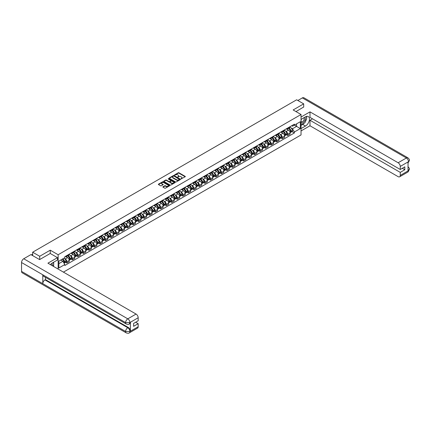 <?xml version="1.0" encoding="UTF-8"?>
<svg xmlns="http://www.w3.org/2000/svg" width="431" height="431" viewBox="0 0 431 431"><rect width="100%" height="100%" fill="white"/><g stroke="black" fill="none" stroke-linecap="round" stroke-linejoin="round"><path stroke-width="0.65" d="M181.02 178.908L185.195 176.775A0.49 0.286 0 0 0 185.195 176.376L178.946 172.766A0.49 0.286 0 0 0 178.251 172.766L174.555 174.894L174.555 175.18L175.519 174.9A1.573 0.905 0 0 1 177.744 174.9L178.267 175.201A1.573 0.905 0 0 1 178.725 175.843A1.573 0.905 0 0 1 178.267 176.489L177.787 177.044L178.752 176.769A1.573 0.905 0 0 1 180.977 176.769L181.499 177.066A1.573 0.905 0 0 1 181.957 177.712A1.573 0.905 0 0 1 181.499 178.353L181.02 178.628M162.993 186.768A0.49 0.286 0 0 0 162.993 187.167L164.75 188.18A0.49 0.286 0 0 0 165.445 188.18L169.545 185.815A0.49 0.286 0 0 0 169.545 185.411L163.29 181.801A0.49 0.286 0 0 0 162.595 181.801L158.495 184.172A0.49 0.286 0 0 0 158.495 184.57L160.618 185.793A0.49 0.286 0 0 0 161.313 185.793L163.063 184.78A0.49 0.286 0 0 0 163.063 184.382L162.013 183.773A1.315 0.76 0 0 1 161.63 183.234A1.315 0.76 0 0 1 162.439 182.534A1.315 0.76 0 0 1 163.872 182.701L167.988 185.077A1.315 0.76 0 0 1 168.376 185.616A1.315 0.76 0 0 1 167.562 186.316A1.315 0.76 0 0 1 166.129 186.149L165.445 185.756A0.49 0.286 0 0 0 164.75 185.756L162.993 186.768L162.993 187.167L164.75 186.165L164.75 185.756M58.147 254.737L50.255 250.185L39.706 256.273L32.664 252.205L296.647 99.798L303.693 103.86L293.145 109.953L301.037 114.511L58.147 254.737L58.147 269.084M175.557 181.941A0.49 0.286 0 0 0 176.252 181.941L180.352 179.576A0.49 0.286 0 0 0 180.352 179.172L174.097 175.562A0.49 0.286 0 0 0 173.402 175.562L169.302 177.933A0.49 0.286 0 0 0 169.302 178.332L175.557 181.941M168.241 178.984L168.591 179.032L168.591 178.623L174.948 182.291A0.49 0.286 0 0 1 174.948 182.696L170.848 185.061A0.49 0.286 0 0 1 170.153 185.061L163.899 181.451L163.899 181.052A0.49 0.286 0 0 0 163.899 181.451M163.899 181.052L165.655 180.039A0.49 0.286 0 0 1 166.35 180.039L168.887 181.499A0.49 0.286 0 0 0 169.582 181.499L170.746 180.831A0.49 0.286 0 0 0 170.746 180.427L168.101 178.903L168.591 178.623M63.422 272.128L301.037 134.946L301.037 114.511M39.706 256.273L39.706 259.543M32.664 252.205L32.664 255.599M303.693 107.13L303.693 103.86M287.763 127.996A2.3 1.331 60 0 1 287.288 129.031L289.621 127.684A2.3 1.331 -120 0 0 290.101 126.649M285.548 131.11L286.136 131.45A2.3 1.331 60 0 1 287.763 134.273L290.101 132.92A2.3 1.331 -120 0 0 288.474 130.103L286.798 129.138M290.101 132.92L290.101 134.17L287.763 135.517L286.496 134.784M287.288 129.031A2.3 1.331 60 0 1 286.152 128.928M287.763 134.273L287.763 135.517M282.24 131.186A2.3 1.331 60 0 1 281.766 132.22L284.099 130.868A2.3 1.331 -120 0 0 284.579 129.839M280.974 137.974L282.24 138.707L284.579 137.36L284.579 136.11A2.3 1.331 -120 0 0 282.952 133.292L281.276 132.322M281.766 132.22A2.3 1.331 60 0 1 280.629 132.118M280.026 134.3L280.613 134.639A2.3 1.331 60 0 1 282.24 137.457L282.24 138.707M276.718 134.375A2.3 1.331 60 0 1 276.244 135.409L278.577 134.057A2.3 1.331 -120 0 0 279.056 133.023M275.452 141.163L276.718 141.896L279.056 140.544L279.056 139.299A2.3 1.331 -120 0 0 277.429 136.476L275.754 135.512M276.244 135.409A2.3 1.331 60 0 1 275.107 135.302M274.504 137.489L275.091 137.828A2.3 1.331 60 0 1 276.718 140.646L276.718 141.896M271.196 137.559A2.3 1.331 60 0 1 270.722 138.593L273.06 137.247A2.3 1.331 -120 0 0 273.534 136.212M269.93 144.353L271.196 145.08L273.534 143.733L273.534 142.489A2.3 1.331 -120 0 0 271.907 139.666L270.232 138.701M270.722 138.593A2.3 1.331 60 0 1 269.59 138.491M268.982 140.673L269.569 141.012A2.3 1.331 60 0 1 271.196 143.835L271.196 145.08M265.674 140.748A2.3 1.331 60 0 1 265.2 141.783L267.538 140.436A2.3 1.331 -120 0 0 268.012 139.402M264.408 147.537L265.679 148.269L268.012 146.923L268.012 145.673A2.3 1.331 -120 0 0 266.385 142.855L264.715 141.891M265.2 141.783A2.3 1.331 60 0 1 264.068 141.68M263.46 143.862L264.047 144.202A2.3 1.331 60 0 1 265.679 147.025L265.679 148.269M260.157 143.938A2.3 1.331 60 0 1 259.677 144.972L262.016 143.62A2.3 1.331 -120 0 0 262.49 142.591M258.886 150.726L260.157 151.459L262.49 150.107L262.49 148.862A2.3 1.331 -120 0 0 260.863 146.044L259.193 145.075M259.677 144.972A2.3 1.331 60 0 1 258.546 144.864M257.937 147.052L258.525 147.391A2.3 1.331 60 0 1 260.157 150.209L260.157 151.459M254.635 147.127A2.3 1.331 60 0 1 254.155 148.156L256.493 146.809A2.3 1.331 -120 0 0 256.968 145.775M253.369 153.915L254.635 154.648L256.968 153.296L256.968 152.051A2.3 1.331 -120 0 0 255.341 149.228L253.67 148.264M254.155 148.156A2.3 1.331 60 0 1 253.024 148.054M252.415 150.241L253.002 150.581A2.3 1.331 60 0 1 254.635 153.398L254.635 154.648M249.113 150.311A2.3 1.331 60 0 1 248.633 151.346L250.971 149.999A2.3 1.331 -120 0 0 251.445 148.964M247.847 157.105L249.113 157.832L251.445 156.485L251.445 155.241A2.3 1.331 -120 0 0 249.818 152.418L248.148 151.453M248.633 151.346A2.3 1.331 60 0 1 247.502 151.243M246.893 153.425L247.486 153.765A2.3 1.331 60 0 1 249.113 156.588L249.113 157.832M243.59 153.501A2.3 1.331 60 0 1 243.111 154.535L245.449 153.188A2.3 1.331 -120 0 0 245.923 152.154M242.324 160.289L243.59 161.022L245.923 159.675L245.923 158.425A2.3 1.331 -120 0 0 244.296 155.607L242.626 154.643M243.111 154.535A2.3 1.331 60 0 1 241.98 154.433M241.371 156.615L241.963 156.954A2.3 1.331 60 0 1 243.59 159.777L243.59 161.022M238.068 156.69A2.3 1.331 60 0 1 237.589 157.724L239.927 156.372A2.3 1.331 -120 0 0 240.401 155.338M236.802 163.478L238.068 164.211L240.406 162.859L240.406 161.614A2.3 1.331 -120 0 0 238.774 158.797L237.104 157.827M237.589 157.724A2.3 1.331 60 0 1 236.457 157.617M235.849 159.804L236.441 160.143A2.3 1.331 60 0 1 238.068 162.961L238.068 164.211M232.546 159.879A2.3 1.331 60 0 1 232.067 160.908L234.405 159.562A2.3 1.331 -120 0 0 234.884 158.527M231.28 166.668L232.546 167.395L234.884 166.048L234.884 164.804A2.3 1.331 -120 0 0 233.252 161.981L231.582 161.016M232.067 160.908A2.3 1.331 60 0 1 230.935 160.806M230.326 162.993L230.919 163.333A2.3 1.331 60 0 1 232.546 166.15L232.546 167.395M227.024 163.063A2.3 1.331 60 0 1 226.55 164.098L228.883 162.751A2.3 1.331 -120 0 0 229.362 161.717M225.758 169.852L227.024 170.584L229.362 169.238L229.362 167.988A2.3 1.331 -120 0 0 227.73 165.17L226.059 164.206M226.55 164.098A2.3 1.331 60 0 1 225.413 163.995M224.804 166.177L225.397 166.517A2.3 1.331 60 0 1 227.024 169.34L227.024 170.584M221.502 166.253A2.3 1.331 60 0 1 221.028 167.287L223.36 165.94A2.3 1.331 -120 0 0 223.84 164.906M220.236 173.041L221.502 173.774L223.84 172.427L223.84 171.177A2.3 1.331 -120 0 0 222.213 168.359L220.537 167.395M221.028 167.287A2.3 1.331 60 0 1 219.891 167.185M219.287 169.367L219.875 169.706A2.3 1.331 60 0 1 221.502 172.529L221.502 173.774M215.979 169.442A2.3 1.331 60 0 1 215.505 170.477L217.838 169.124A2.3 1.331 -120 0 0 218.318 168.09M214.713 176.231L215.979 176.963L218.318 175.611L218.318 174.366A2.3 1.331 -120 0 0 216.691 171.543L215.015 170.579M215.505 170.477A2.3 1.331 60 0 1 214.369 170.369M213.765 172.556L214.352 172.896A2.3 1.331 60 0 1 215.979 175.713L215.979 176.963M210.457 172.632A2.3 1.331 60 0 1 209.983 173.661L212.316 172.314A2.3 1.331 -120 0 0 212.795 171.279M209.191 179.42L210.457 180.147L212.795 178.8L212.795 177.556A2.3 1.331 -120 0 0 211.168 174.733L209.493 173.768M209.983 173.661A2.3 1.331 60 0 1 208.846 173.558M208.243 175.74L208.83 176.085A2.3 1.331 60 0 1 210.457 178.903L210.457 180.147M204.935 175.816A2.3 1.331 60 0 1 204.461 176.85L206.794 175.503A2.3 1.331 -120 0 0 207.273 174.469M203.669 182.604L204.935 183.337L207.273 181.99L207.273 180.74A2.3 1.331 -120 0 0 205.646 177.922L203.971 176.958M204.461 176.85A2.3 1.331 60 0 1 203.324 176.748M202.721 178.93L203.308 179.269A2.3 1.331 60 0 1 204.935 182.092L204.935 183.337M199.413 179.005A2.3 1.331 60 0 1 198.939 180.039L201.277 178.687A2.3 1.331 -120 0 0 201.751 177.658M198.147 185.793L199.413 186.526L201.751 185.179L201.751 183.929A2.3 1.331 -120 0 0 200.124 181.112L198.449 180.142M198.939 180.039A2.3 1.331 60 0 1 197.802 179.937M197.199 182.119L197.786 182.458A2.3 1.331 60 0 1 199.413 185.276L199.413 186.526M193.891 182.194A2.3 1.331 60 0 1 193.417 183.229L195.755 181.877A2.3 1.331 -120 0 0 196.229 180.842M192.625 188.983L193.891 189.715L196.229 188.363L196.229 187.119A2.3 1.331 -120 0 0 194.602 184.296L192.932 183.331M193.417 183.229A2.3 1.331 60 0 1 192.285 183.121M191.676 185.308L192.264 185.648A2.3 1.331 60 0 1 193.891 188.466L193.891 189.715M188.374 185.378A2.3 1.331 60 0 1 187.894 186.413L190.233 185.066A2.3 1.331 -120 0 0 190.707 184.032M187.102 192.172L188.374 192.899L190.707 191.553L190.707 190.308A2.3 1.331 -120 0 0 189.08 187.485L187.41 186.521M187.894 186.413A2.3 1.331 60 0 1 186.763 186.311M186.154 188.492L186.742 188.837A2.3 1.331 60 0 1 188.374 191.655L188.374 192.899M182.852 188.568A2.3 1.331 60 0 1 182.372 189.602L184.71 188.255A2.3 1.331 -120 0 0 185.185 187.221M181.58 195.356L182.852 196.089L185.185 194.742L185.185 193.492A2.3 1.331 -120 0 0 183.558 190.674L181.887 189.71M182.372 189.602A2.3 1.331 60 0 1 181.241 189.5M180.632 191.682L181.219 192.021A2.3 1.331 60 0 1 182.852 194.844L182.852 196.089M177.33 191.757A2.3 1.331 60 0 1 176.85 192.792L179.188 191.439A2.3 1.331 -120 0 0 179.662 190.41M176.063 198.546L177.33 199.278L179.662 197.926L179.662 196.681A2.3 1.331 -120 0 0 178.035 193.864L176.365 192.894M176.85 192.792A2.3 1.331 60 0 1 175.719 192.684M175.11 194.871L175.697 195.211A2.3 1.331 60 0 1 177.33 198.028L177.33 199.278M171.807 194.947A2.3 1.331 60 0 1 171.328 195.981L173.666 194.629A2.3 1.331 -120 0 0 174.14 193.594M170.541 201.735L171.807 202.468L174.14 201.115L174.14 199.871A2.3 1.331 -120 0 0 172.513 197.048L170.843 196.083M171.328 195.981A2.3 1.331 60 0 1 170.197 195.873M169.588 198.061L170.18 198.4A2.3 1.331 60 0 1 171.807 201.218L171.807 202.468M166.285 198.131A2.3 1.331 60 0 1 165.806 199.165L168.144 197.818A2.3 1.331 -120 0 0 168.618 196.784M165.019 204.924L166.285 205.652L168.618 204.305L168.618 203.06A2.3 1.331 -120 0 0 166.991 200.237L165.321 199.273M165.806 199.165A2.3 1.331 60 0 1 164.674 199.063M164.066 201.245L164.658 201.584A2.3 1.331 60 0 1 166.285 204.407L166.285 205.652M160.763 201.32A2.3 1.331 60 0 1 160.284 202.355L162.622 201.008A2.3 1.331 -120 0 0 163.101 199.973M159.497 208.108L160.763 208.841L163.101 207.494L163.101 206.244A2.3 1.331 -120 0 0 161.469 203.427L159.799 202.462M160.284 202.355A2.3 1.331 60 0 1 159.152 202.252M158.543 204.434L159.136 204.773A2.3 1.331 60 0 1 160.763 207.597L160.763 208.841M155.241 204.51A2.3 1.331 60 0 1 154.761 205.544L157.1 204.192A2.3 1.331 -120 0 0 157.579 203.163M153.975 211.298L155.241 212.03L157.579 210.678L157.579 209.434A2.3 1.331 -120 0 0 155.947 206.616L154.276 205.646M154.761 205.544A2.3 1.331 60 0 1 153.63 205.436M153.021 207.623L153.614 207.963A2.3 1.331 60 0 1 155.241 210.781L155.241 212.03M149.719 207.699A2.3 1.331 60 0 1 149.245 208.728L151.577 207.381A2.3 1.331 -120 0 0 152.057 206.347M148.453 214.487L149.719 215.214L152.057 213.868L152.057 212.623A2.3 1.331 -120 0 0 150.424 209.8L148.754 208.836M149.245 208.728A2.3 1.331 60 0 1 148.108 208.626M147.504 210.813L148.092 211.152A2.3 1.331 60 0 1 149.719 213.97L149.719 215.214M144.196 210.883A2.3 1.331 60 0 1 143.722 211.917L146.055 210.57A2.3 1.331 -120 0 0 146.535 209.536M142.93 217.671L144.196 218.404L146.535 217.057L146.535 215.807A2.3 1.331 -120 0 0 144.908 212.989L143.232 212.025M143.722 211.917A2.3 1.331 60 0 1 142.586 211.815M141.982 213.997L142.569 214.336A2.3 1.331 60 0 1 144.196 217.159L144.196 218.404M138.674 214.072A2.3 1.331 60 0 1 138.2 215.107L140.533 213.76A2.3 1.331 -120 0 0 141.012 212.725M137.408 220.861L138.674 221.593L141.012 220.246L141.012 218.996A2.3 1.331 -120 0 0 139.385 216.179L137.71 215.214M138.2 215.107A2.3 1.331 60 0 1 137.063 215.004M136.46 217.186L137.047 217.526A2.3 1.331 60 0 1 138.674 220.349L138.674 221.593M133.152 217.262A2.3 1.331 60 0 1 132.678 218.296L135.011 216.944A2.3 1.331 -120 0 0 135.49 215.909M131.886 224.05L133.152 224.783L135.49 223.43L135.49 222.186A2.3 1.331 -120 0 0 133.863 219.368L132.188 218.398M132.678 218.296A2.3 1.331 60 0 1 131.541 218.188M130.938 220.376L131.525 220.715A2.3 1.331 60 0 1 133.152 223.533L133.152 224.783M127.63 220.451A2.3 1.331 60 0 1 127.156 221.48L129.489 220.133A2.3 1.331 -120 0 0 129.968 219.099M126.364 227.239L127.63 227.967L129.968 226.62L129.968 225.375A2.3 1.331 -120 0 0 128.341 222.552L126.666 221.588M127.156 221.48A2.3 1.331 60 0 1 126.019 221.378M125.416 223.56L126.003 223.904A2.3 1.331 60 0 1 127.63 226.722L127.63 227.967M122.108 223.635A2.3 1.331 60 0 1 121.634 224.67L123.972 223.323A2.3 1.331 -120 0 0 124.446 222.288M120.842 230.423L122.108 231.156L124.446 229.809L124.446 228.559A2.3 1.331 -120 0 0 122.819 225.742L121.143 224.777M121.634 224.67A2.3 1.331 60 0 1 120.502 224.567M119.893 226.749L120.481 227.089A2.3 1.331 60 0 1 122.108 229.912L122.108 231.156M116.591 226.825A2.3 1.331 60 0 1 116.111 227.859L118.45 226.512A2.3 1.331 -120 0 0 118.924 225.478M115.319 233.613L116.591 234.345L118.924 232.999L118.924 231.749A2.3 1.331 -120 0 0 117.297 228.931L115.627 227.967M116.111 227.859A2.3 1.331 60 0 1 114.98 227.757M114.371 229.938L114.958 230.278A2.3 1.331 60 0 1 116.591 233.101L116.591 234.345M111.069 230.014A2.3 1.331 60 0 1 110.589 231.048L112.927 229.696A2.3 1.331 -120 0 0 113.401 228.662M109.797 236.802L111.069 237.535L113.401 236.183L113.401 234.938A2.3 1.331 -120 0 0 111.774 232.115L110.104 231.151M110.589 231.048A2.3 1.331 60 0 1 109.458 230.941M108.849 233.128L109.436 233.467A2.3 1.331 60 0 1 111.069 236.285L111.069 237.535M105.547 233.198A2.3 1.331 60 0 1 105.067 234.232L107.405 232.885A2.3 1.331 -120 0 0 107.879 231.851M104.28 239.992L105.547 240.719L107.879 239.372L107.879 238.127A2.3 1.331 -120 0 0 106.252 235.304L104.582 234.34M105.067 234.232A2.3 1.331 60 0 1 103.936 234.13M103.327 236.312L103.914 236.657A2.3 1.331 60 0 1 105.547 239.474L105.547 240.719M100.024 236.387A2.3 1.331 60 0 1 99.545 237.422L101.883 236.075A2.3 1.331 -120 0 0 102.357 235.04M98.758 243.176L100.024 243.908L102.357 242.561L102.357 241.312A2.3 1.331 -120 0 0 100.73 238.494L99.06 237.529M99.545 237.422A2.3 1.331 60 0 1 98.413 237.319M97.805 239.501L98.397 239.841A2.3 1.331 60 0 1 100.024 242.664L100.024 243.908M94.502 239.577A2.3 1.331 60 0 1 94.023 240.611L96.361 239.259A2.3 1.331 -120 0 0 96.835 238.23M93.236 246.365L94.502 247.098L96.835 245.745L96.835 244.501A2.3 1.331 -120 0 0 95.208 241.683L93.538 240.713M94.023 240.611A2.3 1.331 60 0 1 92.891 240.509M92.282 242.691L92.875 243.03A2.3 1.331 60 0 1 94.502 245.848L94.502 247.098M88.98 242.766A2.3 1.331 60 0 1 88.5 243.801L90.839 242.448A2.3 1.331 -120 0 0 91.318 241.414M87.714 249.554L88.98 250.287L91.318 248.935L91.318 247.69A2.3 1.331 -120 0 0 89.686 244.867L88.016 243.903M88.5 243.801A2.3 1.331 60 0 1 87.369 243.693M86.76 245.88L87.353 246.22A2.3 1.331 60 0 1 88.98 249.037L88.98 250.287M83.458 245.95A2.3 1.331 60 0 1 82.978 246.985L85.316 245.638A2.3 1.331 -120 0 0 85.796 244.603M82.192 252.744L83.458 253.471L85.796 252.124L85.796 250.88A2.3 1.331 -120 0 0 84.164 248.057L82.493 247.092M82.978 246.985A2.3 1.331 60 0 1 81.847 246.882M81.238 249.064L81.831 249.404A2.3 1.331 60 0 1 83.458 252.227L83.458 253.471M77.936 249.14A2.3 1.331 60 0 1 77.461 250.174L79.794 248.827A2.3 1.331 -120 0 0 80.274 247.793M76.67 255.928L77.936 256.66L80.274 255.314L80.274 254.064A2.3 1.331 -120 0 0 78.641 251.246L76.971 250.282M77.461 250.174A2.3 1.331 60 0 1 76.325 250.072M75.721 252.254L76.309 252.593A2.3 1.331 60 0 1 77.936 255.416L77.936 256.66M72.413 252.329A2.3 1.331 60 0 1 71.939 253.363L74.272 252.011A2.3 1.331 -120 0 0 74.752 250.982M71.147 259.117L72.413 259.85L74.752 258.498L74.752 257.253A2.3 1.331 -120 0 0 73.125 254.435L71.449 253.466M71.939 253.363A2.3 1.331 60 0 1 70.803 253.256M70.199 255.443L70.786 255.782A2.3 1.331 60 0 1 72.413 258.6L72.413 259.85M66.891 255.518A2.3 1.331 60 0 1 66.417 256.547L68.75 255.2A2.3 1.331 -120 0 0 69.229 254.166M65.625 262.307L66.891 263.039L69.229 261.687L69.229 260.443A2.3 1.331 -120 0 0 67.602 257.619L65.927 256.655M66.417 256.547A2.3 1.331 60 0 1 65.28 256.445M64.677 258.632L65.264 258.972A2.3 1.331 60 0 1 66.891 261.789L66.891 263.039M291.674 125.739L292.509 126.218L300.332 121.704L296.576 123.869L296.576 126.402L292.509 128.756L291.07 127.921M58.858 263.648L62.926 261.299L64.806 264.548L58.858 267.98L58.858 261.116L64.806 257.684L64.806 256.72L294.384 124.176L294.384 125.135L300.332 128.567L294.384 132.005L292.509 128.756M300.332 121.704L300.332 128.567M64.806 264.548L64.806 265.507L294.384 132.963L294.384 132.005M50.255 250.185L50.255 253.493M62.926 261.299L60.733 260.033M292.019 131.6L294.384 132.963M181.155 178.957L181.499 178.763A1.573 0.905 0 0 0 181.957 178.116L181.957 177.712M178.725 175.843L178.725 176.252A1.573 0.905 0 0 1 178.267 176.893L177.928 177.093M185.19 176.78L178.946 173.176A0.49 0.286 0 0 0 178.251 173.176L174.695 175.228M180.341 179.582L174.097 175.972A0.49 0.286 0 0 0 173.402 175.972L169.308 178.337L169.302 177.933M179.479 179.517L173.995 176.063L173.003 176.354A1.573 0.905 0 0 0 172.54 176.996A1.573 0.905 0 0 0 173.003 177.642L176.753 179.808A1.573 0.905 0 0 0 178.978 179.808L179.479 179.517L179.479 179.926L179.479 179.641M172.54 176.996L172.54 177.405A1.573 0.905 0 0 0 173.003 178.046L173.003 177.642M179.479 179.926L178.978 180.217A1.573 0.905 0 0 1 176.753 180.217L173.003 178.046M163.904 181.456L165.655 180.444L165.655 180.039M170.886 180.627L170.886 181.036A0.49 0.286 0 0 1 170.746 181.235L169.582 181.909A0.49 0.286 0 0 1 168.887 181.909L166.35 180.444A0.49 0.286 0 0 0 165.655 180.444M168.591 179.032L174.943 182.701M171.516 183.019A1.315 0.76 0 0 0 172.95 183.186A1.315 0.76 0 0 0 173.763 182.485A1.315 0.76 0 0 0 173.375 181.947L171.926 181.112A0.49 0.286 0 0 0 171.231 181.112L170.067 181.78A0.49 0.286 0 0 0 170.067 182.184L171.516 183.019L171.516 183.428A1.315 0.76 0 0 0 172.95 183.595A1.315 0.76 0 0 0 173.763 182.895L173.763 182.485M169.922 181.984L169.922 182.394A0.49 0.286 0 0 0 170.067 182.593L170.067 182.184M171.516 183.428L170.067 182.593M168.376 185.616L168.376 186.02A1.315 0.76 0 0 1 167.562 186.725A1.315 0.76 0 0 1 166.129 186.558L165.445 186.165A0.49 0.286 0 0 0 164.75 186.165M161.63 183.234L161.63 183.644A1.315 0.76 0 0 0 162.013 184.182L162.013 183.773M163.063 184.382L163.063 184.78L162.013 184.182M169.545 185.411L169.545 185.815L163.29 182.211A0.49 0.286 0 0 0 162.595 182.211L158.506 184.576L158.495 184.172M288.635 128.255A3.152 1.821 60 0 1 288.646 128.266A3.152 1.821 60 0 1 290.726 131.094L290.742 131.159A0.614 0.356 60 0 1 290.634 131.649M288.495 128.336A3.804 2.198 60 0 1 290.586 131.471L290.602 131.536A1.266 0.727 60 0 1 290.402 132.532L290.09 132.71M290.618 132.252A1.266 0.727 -120 0 0 290.968 132.204A1.266 0.727 -120 0 0 291.173 131.213L291.151 131.148A3.804 2.198 -120 0 0 289.061 128.007M290.052 127.053A3.804 2.198 60 0 1 292.444 130.399L292.46 130.464A1.266 0.727 60 0 1 292.261 131.455L290.968 132.204M287.197 129.074A3.804 2.198 60 0 1 287.994 129.823M289.842 129.828L290.327 130.108M304.227 123.153A5.63 3.249 120 0 1 302.664 124.419L305.46 126.035A5.63 3.249 120 0 0 309.14 121.073A5.63 3.249 120 0 0 308.278 116.559A5.63 3.249 120 0 0 305.46 116.839L301.037 119.392M305.46 126.035L301.037 128.589M301.037 130.938L309.991 125.771L309.991 120.271L400.254 172.384L400.254 175.428L408.566 170.584L408.038 170.832L408.038 162.045L408.518 161.663L400.254 166.436A3.001 1.735 -120 0 0 398.131 162.756L406.395 157.988L302.33 97.907L297.853 100.493M312.507 118.821L309.991 120.271M402.306 168.295L404.817 169.749L404.817 166.845L400.254 169.48L309.991 117.372L309.991 111.871L398.131 162.756M301.037 117.043L309.991 111.871M309.991 125.771L398.131 176.656A3.001 1.735 -120 0 0 399.629 176.802A3.001 1.735 -120 0 0 400.254 175.428M302.33 97.907A3.076 1.778 -60 0 1 303.866 97.751L407.931 157.832A3.076 1.778 -60 0 0 406.395 157.988A3.001 1.735 60 0 1 408.518 161.663M400.254 169.48L400.254 166.436M404.817 169.749L400.254 172.384M303.693 107.012L295.973 111.586M305.342 121.677A5.63 3.249 120 0 0 306.554 118.552M306.646 117.544A5.63 3.249 120 0 0 306.506 116.397M302.664 124.419L301.037 125.362M408.038 168.731L408.518 170.557M407.931 166.722C409.143 167.81 409.644 168.677 409.45 169.329L408.572 170.584M407.931 157.832C409.138 158.91 409.644 159.788 409.45 160.461L408.572 161.695M126.251 323.993A3.076 1.778 -60 0 1 125.615 322.609L129.86 322.587L129.295 323.993C128.788 324.505 127.775 324.505 126.251 323.993L43.423 276.174A3.076 1.778 -60 0 1 42.788 274.789L21.55 262.527A3.076 1.778 -60 0 1 23.727 258.756L30.93 254.597L39.604 259.602L50.222 253.471L57.479 257.663L57.479 260.012L52.453 262.915A5.63 3.249 120 0 0 50.481 264.656M57.479 257.663L47.922 263.179L136.056 314.064A3.001 1.735 60 0 1 138.179 317.744L138.179 320.788L133.615 323.422L133.615 326.326L138.179 323.692L138.179 326.736A3.001 1.735 60 0 1 137.559 328.11L129.295 332.883A3.001 1.735 -120 0 0 129.914 331.509L138.179 326.736M53.492 266.396L54.683 267.085M53.616 266.326L53.616 264.44M53.616 263.594L53.616 262.242M129.295 332.883C128.815 333.389 127.797 333.389 126.251 332.883L22.186 272.807A3.076 1.778 -60 0 1 21.55 271.395L42.788 283.657A3.076 1.778 -60 0 1 44.964 279.908L127.791 327.727L128.271 327.452A3.001 1.735 60 0 1 130.394 331.127L130.394 322.34A3.001 1.735 60 0 1 129.769 323.713L129.295 323.993M21.55 262.527L21.55 271.395M23.727 258.756L127.791 318.838A3.076 1.778 -60 0 0 125.615 322.609L42.788 274.789L42.788 283.657L125.615 331.477L129.914 331.509M138.179 323.692L135.668 322.237M45.444 277.343L45.444 279.633L128.271 327.452M45.444 279.633L44.964 279.908M301.037 122.523A3.254 1.88 120 0 0 303.623 122.242A3.254 1.88 120 0 0 305.32 118.697A3.254 1.88 120 0 0 304.728 117.264M301.312 119.236A3.254 1.88 120 0 0 301.037 119.823M301.037 120.912A2.225 1.288 120 0 0 301.484 121.714A2.225 1.288 120 0 0 303.203 121.116A2.225 1.288 120 0 0 304.173 118.875A2.225 1.288 120 0 0 303.715 117.857A2.225 1.288 120 0 0 303.71 117.852M301.495 119.128A2.225 1.288 120 0 0 301.037 120.464M305.972 116.585L306.84 117.819L304.932 122.743L301.107 124.952M52.199 265.652A3.254 1.88 120 0 0 52.307 264.774A3.254 1.88 120 0 0 51.768 263.373M51.16 265.049A2.225 1.288 120 0 0 51.165 264.952A2.225 1.288 120 0 0 50.933 264.138M52.943 262.63L53.832 263.896L52.975 266.099M283.113 131.444A3.152 1.821 60 0 1 283.129 131.45A3.152 1.821 60 0 1 285.203 134.283L285.22 134.348A0.614 0.356 60 0 1 285.112 134.833M282.973 131.52A3.804 2.198 60 0 1 285.063 134.661L285.08 134.725A1.266 0.727 60 0 1 284.88 135.717L284.568 135.9M285.101 135.436A1.266 0.727 -120 0 0 285.451 135.393A1.266 0.727 -120 0 0 285.651 134.397L285.629 134.332A3.804 2.198 -120 0 0 283.539 131.196M284.53 130.243A3.804 2.198 60 0 1 286.922 133.588L286.938 133.653A1.266 0.727 60 0 1 286.739 134.644L285.451 135.393M281.675 132.263A3.804 2.198 60 0 1 282.472 133.012M284.32 133.017L284.805 133.298M277.591 134.628A3.152 1.821 60 0 1 277.607 134.639A3.152 1.821 60 0 1 279.681 137.467L279.697 137.532A0.614 0.356 60 0 1 279.59 138.022M277.451 134.709A3.804 2.198 60 0 1 279.541 137.85L279.563 137.915A1.266 0.727 60 0 1 279.363 138.906L279.046 139.089M279.579 138.626A1.266 0.727 -120 0 0 279.929 138.577A1.266 0.727 -120 0 0 280.128 137.586L280.107 137.521A3.804 2.198 -120 0 0 278.017 134.38M279.008 133.427A3.804 2.198 60 0 1 281.4 136.778L281.416 136.843A1.266 0.727 60 0 1 281.217 137.834L279.929 138.577M276.152 135.453A3.804 2.198 60 0 1 276.95 136.201M278.798 136.207L279.283 136.487M272.069 137.818A3.152 1.821 60 0 1 272.085 137.828A3.152 1.821 60 0 1 274.159 140.657L274.175 140.721A0.614 0.356 60 0 1 274.068 141.212M271.929 137.898A3.804 2.198 60 0 1 274.019 141.034L274.041 141.104A1.266 0.727 60 0 1 273.841 142.095L273.523 142.273M274.057 141.815A1.266 0.727 -120 0 0 274.407 141.767A1.266 0.727 -120 0 0 274.606 140.775L274.585 140.711A3.804 2.198 -120 0 0 272.494 137.57M273.486 136.616A3.804 2.198 60 0 1 275.878 139.962L275.899 140.027A1.266 0.727 60 0 1 275.7 141.023L274.407 141.767M270.63 138.642A3.804 2.198 60 0 1 271.428 139.391M273.276 139.396L273.76 139.676M266.547 141.007A3.152 1.821 60 0 1 266.563 141.012A3.152 1.821 60 0 1 268.637 143.846L268.653 143.911A0.614 0.356 60 0 1 268.545 144.401M266.406 141.088A3.804 2.198 60 0 1 268.497 144.223L268.518 144.288A1.266 0.727 60 0 1 268.319 145.285L268.001 145.462M268.535 145.005A1.266 0.727 -120 0 0 268.885 144.956A1.266 0.727 -120 0 0 269.084 143.965L269.063 143.9A3.804 2.198 -120 0 0 266.972 140.759M267.963 139.806A3.804 2.198 60 0 1 270.356 143.151L270.377 143.216A1.266 0.727 60 0 1 270.178 144.207L268.885 144.956M265.108 141.826A3.804 2.198 60 0 1 265.905 142.575M267.753 142.58L268.238 142.86M261.024 144.196A3.152 1.821 60 0 1 261.041 144.202A3.152 1.821 60 0 1 263.115 147.03L263.131 147.1A0.614 0.356 60 0 1 263.023 147.585M260.884 144.272A3.804 2.198 60 0 1 262.975 147.413L262.996 147.477A1.266 0.727 60 0 1 262.797 148.469L262.479 148.652M263.012 148.189A1.266 0.727 -120 0 0 263.363 148.145A1.266 0.727 -120 0 0 263.562 147.149L263.54 147.084A3.804 2.198 -120 0 0 261.45 143.949M262.441 142.995A3.804 2.198 60 0 1 264.833 146.341L264.855 146.405A1.266 0.727 60 0 1 264.656 147.397L263.363 148.145M259.586 145.015A3.804 2.198 60 0 1 260.383 145.764M262.231 145.77L262.716 146.05M255.502 147.38A3.152 1.821 60 0 1 255.518 147.391A3.152 1.821 60 0 1 257.593 150.22L257.614 150.284A0.614 0.356 60 0 1 257.501 150.775M255.362 147.461A3.804 2.198 60 0 1 257.452 150.602L257.474 150.667A1.266 0.727 60 0 1 257.275 151.658L256.957 151.841M257.49 151.378A1.266 0.727 -120 0 0 257.84 151.329A1.266 0.727 -120 0 0 258.04 150.338L258.024 150.274A3.804 2.198 -120 0 0 255.928 147.133M256.919 146.179A3.804 2.198 60 0 1 259.311 149.53L259.333 149.595A1.266 0.727 60 0 1 259.133 150.586L257.84 151.329M254.069 148.205A3.804 2.198 60 0 1 254.861 148.954M256.709 148.959L257.194 149.239M249.98 150.57A3.152 1.821 60 0 1 249.996 150.581A3.152 1.821 60 0 1 252.07 153.409L252.092 153.474A0.614 0.356 60 0 1 251.979 153.964M249.84 150.651A3.804 2.198 60 0 1 251.93 153.786L251.952 153.856A1.266 0.727 60 0 1 251.752 154.848L251.44 155.025M251.968 154.567A1.266 0.727 -120 0 0 252.318 154.519A1.266 0.727 -120 0 0 252.518 153.528L252.501 153.463A3.804 2.198 -120 0 0 250.411 150.322M251.397 149.368A3.804 2.198 60 0 1 253.789 152.714L253.811 152.779A1.266 0.727 60 0 1 253.611 153.775L252.318 154.519M248.547 151.389A3.804 2.198 60 0 1 249.339 152.143M251.187 152.148L251.672 152.429M244.458 153.759A3.152 1.821 60 0 1 244.474 153.765A3.152 1.821 60 0 1 246.548 156.598L246.57 156.663A0.614 0.356 60 0 1 246.457 157.153M244.323 153.84A3.804 2.198 60 0 1 246.413 156.976L246.43 157.04A1.266 0.727 60 0 1 246.23 158.032L245.918 158.215M246.446 157.757A1.266 0.727 -120 0 0 246.796 157.708A1.266 0.727 -120 0 0 246.995 156.717L246.979 156.647A3.804 2.198 -120 0 0 244.889 153.511M245.88 152.558A3.804 2.198 60 0 1 248.267 155.903L248.288 155.968A1.266 0.727 60 0 1 248.089 156.959L246.796 157.708M243.025 154.578A3.804 2.198 60 0 1 243.817 155.327M245.665 155.332L246.149 155.613M238.936 156.943A3.152 1.821 60 0 1 238.952 156.954A3.152 1.821 60 0 1 241.026 159.782L241.048 159.853A0.614 0.356 60 0 1 240.934 160.337M238.801 157.024A3.804 2.198 60 0 1 240.891 160.165L240.907 160.23A1.266 0.727 60 0 1 240.708 161.221L240.396 161.404M240.924 160.941A1.266 0.727 -120 0 0 241.274 160.898A1.266 0.727 -120 0 0 241.473 159.901L241.457 159.836A3.804 2.198 -120 0 0 239.367 156.701M240.358 155.747A3.804 2.198 60 0 1 242.75 159.093L242.766 159.158A1.266 0.727 60 0 1 242.567 160.149L241.274 160.898M237.503 157.768A3.804 2.198 60 0 1 238.295 158.516M240.148 158.522L240.633 158.802M233.413 160.133A3.152 1.821 60 0 1 233.43 160.143A3.152 1.821 60 0 1 235.504 162.972L235.525 163.037A0.614 0.356 60 0 1 235.412 163.527M233.279 160.213A3.804 2.198 60 0 1 235.369 163.354L235.385 163.419A1.266 0.727 60 0 1 235.186 164.41L234.873 164.594M235.401 164.13A1.266 0.727 -120 0 0 235.752 164.082A1.266 0.727 -120 0 0 235.951 163.09L235.935 163.026A3.804 2.198 -120 0 0 233.844 159.885M234.836 158.931A3.804 2.198 60 0 1 237.228 162.277L237.244 162.347A1.266 0.727 60 0 1 237.045 163.338L235.752 164.082M231.98 160.957A3.804 2.198 60 0 1 232.772 161.706M234.626 161.711L235.11 161.991M227.891 163.322A3.152 1.821 60 0 1 227.907 163.333A3.152 1.821 60 0 1 229.982 166.161L230.003 166.226A0.614 0.356 60 0 1 229.89 166.716M227.757 163.403A3.804 2.198 60 0 1 229.847 166.538L229.863 166.603A1.266 0.727 60 0 1 229.664 167.6L229.351 167.778M229.879 167.32A1.266 0.727 -120 0 0 230.229 167.271A1.266 0.727 -120 0 0 230.429 166.28L230.413 166.215A3.804 2.198 -120 0 0 228.322 163.074M229.314 162.121A3.804 2.198 60 0 1 231.706 165.466L231.722 165.531A1.266 0.727 60 0 1 231.522 166.528L230.229 167.271M226.458 164.141A3.804 2.198 60 0 1 227.25 164.895M229.103 164.901L229.588 165.181M222.369 166.511A3.152 1.821 60 0 1 222.385 166.517A3.152 1.821 60 0 1 224.465 169.351L224.481 169.415A0.614 0.356 60 0 1 224.368 169.9M222.234 166.587A3.804 2.198 60 0 1 224.325 169.728L224.341 169.792A1.266 0.727 60 0 1 224.142 170.784L223.829 170.967M224.357 170.509A1.266 0.727 -120 0 0 224.707 170.46A1.266 0.727 -120 0 0 224.907 169.469L224.89 169.399A3.804 2.198 -120 0 0 222.8 166.264M223.791 165.31A3.804 2.198 60 0 1 226.183 168.656L226.2 168.72A1.266 0.727 60 0 1 226 169.712L224.707 170.46M220.936 167.33A3.804 2.198 60 0 1 221.728 168.079M223.581 168.085L224.066 168.365M216.847 169.695A3.152 1.821 60 0 1 216.863 169.706A3.152 1.821 60 0 1 218.943 172.535L218.959 172.605A0.614 0.356 60 0 1 218.846 173.09M216.712 169.776A3.804 2.198 60 0 1 218.803 172.917L218.819 172.982A1.266 0.727 60 0 1 218.619 173.973L218.307 174.156M218.835 173.693A1.266 0.727 -120 0 0 219.185 173.645A1.266 0.727 -120 0 0 219.39 172.653L219.368 172.589A3.804 2.198 -120 0 0 217.278 169.448M218.269 168.494A3.804 2.198 60 0 1 220.661 171.845L220.677 171.91A1.266 0.727 60 0 1 220.478 172.901L219.185 173.645M215.414 170.52A3.804 2.198 60 0 1 216.206 171.269M218.059 171.274L218.544 171.554M211.33 172.885A3.152 1.821 60 0 1 211.346 172.896A3.152 1.821 60 0 1 213.42 175.724L213.437 175.789A0.614 0.356 60 0 1 213.329 176.279M211.19 172.966A3.804 2.198 60 0 1 213.28 176.107L213.297 176.171A1.266 0.727 60 0 1 213.097 177.163L212.785 177.346M213.318 176.882A1.266 0.727 -120 0 0 213.668 176.834A1.266 0.727 -120 0 0 213.868 175.843L213.846 175.778A3.804 2.198 -120 0 0 211.756 172.637M212.747 171.683A3.804 2.198 60 0 1 215.139 175.029L215.155 175.099A1.266 0.727 60 0 1 214.956 176.09L213.668 176.834M209.892 173.709A3.804 2.198 60 0 1 210.689 174.458M212.537 174.463L213.022 174.744M205.808 176.074A3.152 1.821 60 0 1 205.824 176.085A3.152 1.821 60 0 1 207.898 178.913L207.914 178.978A0.614 0.356 60 0 1 207.807 179.468M205.668 176.155A3.804 2.198 60 0 1 207.758 179.291L207.78 179.355A1.266 0.727 60 0 1 207.575 180.352L207.263 180.53M207.796 180.072A1.266 0.727 -120 0 0 208.146 180.023A1.266 0.727 -120 0 0 208.345 179.032L208.324 178.967A3.804 2.198 -120 0 0 206.233 175.826M207.225 174.873A3.804 2.198 60 0 1 209.617 178.218L209.633 178.283A1.266 0.727 60 0 1 209.434 179.274L208.146 180.023M204.369 176.893A3.804 2.198 60 0 1 205.167 177.647M207.015 177.647L207.5 177.928M200.286 179.264A3.152 1.821 60 0 1 200.302 179.269A3.152 1.821 60 0 1 202.376 182.103L202.392 182.168A0.614 0.356 60 0 1 202.284 182.652M200.146 179.339A3.804 2.198 60 0 1 202.236 182.48L202.258 182.545A1.266 0.727 60 0 1 202.058 183.536L201.74 183.719M202.274 183.256A1.266 0.727 -120 0 0 202.624 183.213A1.266 0.727 -120 0 0 202.823 182.216L202.802 182.151A3.804 2.198 -120 0 0 200.711 179.016M201.703 178.062A3.804 2.198 60 0 1 204.095 181.408L204.116 181.473A1.266 0.727 60 0 1 203.911 182.464L202.624 183.213M198.847 180.083A3.804 2.198 60 0 1 199.645 180.831M201.492 180.837L201.977 181.117M194.764 182.448A3.152 1.821 60 0 1 194.78 182.458A3.152 1.821 60 0 1 196.854 185.287L196.87 185.352A0.614 0.356 60 0 1 196.762 185.842M194.623 182.528A3.804 2.198 60 0 1 196.714 185.669L196.735 185.734A1.266 0.727 60 0 1 196.536 186.725L196.218 186.909M196.751 186.445A1.266 0.727 -120 0 0 197.102 186.397A1.266 0.727 -120 0 0 197.301 185.405L197.279 185.341A3.804 2.198 -120 0 0 195.189 182.2M196.18 181.246A3.804 2.198 60 0 1 198.572 184.597L198.594 184.662A1.266 0.727 60 0 1 198.395 185.653L197.102 186.397M193.325 183.272A3.804 2.198 60 0 1 194.122 184.021M195.97 184.026L196.455 184.306M189.241 185.637A3.152 1.821 60 0 1 189.257 185.648A3.152 1.821 60 0 1 191.332 188.476L191.348 188.541A0.614 0.356 60 0 1 191.24 189.031M189.101 185.718A3.804 2.198 60 0 1 191.192 188.859L191.213 188.923A1.266 0.727 60 0 1 191.014 189.915L190.696 190.098M191.229 189.635A1.266 0.727 -120 0 0 191.579 189.586A1.266 0.727 -120 0 0 191.779 188.595L191.757 188.53A3.804 2.198 -120 0 0 189.667 185.389M190.658 184.436A3.804 2.198 60 0 1 193.05 187.781L193.072 187.846A1.266 0.727 60 0 1 192.872 188.843L191.579 189.586M187.803 186.461A3.804 2.198 60 0 1 188.6 187.21M190.448 187.216L190.933 187.496M183.719 188.826A3.152 1.821 60 0 1 183.735 188.837A3.152 1.821 60 0 1 185.809 191.666L185.826 191.73A0.614 0.356 60 0 1 185.718 192.221M183.579 188.907A3.804 2.198 60 0 1 185.669 192.043L185.691 192.107A1.266 0.727 60 0 1 185.492 193.104L185.174 193.282M185.707 192.824A1.266 0.727 -120 0 0 186.057 192.776A1.266 0.727 -120 0 0 186.257 191.784L186.24 191.72A3.804 2.198 -120 0 0 184.145 188.579M185.136 187.625A3.804 2.198 60 0 1 187.528 190.971L187.55 191.035A1.266 0.727 60 0 1 187.35 192.027L186.057 192.776M182.281 189.645A3.804 2.198 60 0 1 183.078 190.394M184.926 190.4L185.411 190.68M178.197 192.016A3.152 1.821 60 0 1 178.213 192.021A3.152 1.821 60 0 1 180.287 194.855L180.309 194.92A0.614 0.356 60 0 1 180.196 195.405M178.057 192.091A3.804 2.198 60 0 1 180.147 195.232L180.169 195.297A1.266 0.727 60 0 1 179.969 196.288L179.657 196.471M180.185 196.008A1.266 0.727 -120 0 0 180.535 195.965A1.266 0.727 -120 0 0 180.734 194.968L180.718 194.904A3.804 2.198 -120 0 0 178.628 191.768M179.614 190.814A3.804 2.198 60 0 1 182.006 194.16L182.027 194.225A1.266 0.727 60 0 1 181.828 195.216L180.535 195.965M176.764 192.835A3.804 2.198 60 0 1 177.556 193.584M179.404 193.589L179.889 193.869M172.675 195.2A3.152 1.821 60 0 1 172.691 195.211A3.152 1.821 60 0 1 174.765 198.039L174.787 198.104A0.614 0.356 60 0 1 174.674 198.594M172.535 195.281A3.804 2.198 60 0 1 174.63 198.422L174.647 198.486A1.266 0.727 60 0 1 174.447 199.478L174.135 199.661M174.663 199.197A1.266 0.727 -120 0 0 175.013 199.149A1.266 0.727 -120 0 0 175.212 198.158L175.196 198.093A3.804 2.198 -120 0 0 173.106 194.952M174.097 193.998A3.804 2.198 60 0 1 176.484 197.35L176.505 197.414A1.266 0.727 60 0 1 176.306 198.405L175.013 199.149M171.242 196.024A3.804 2.198 60 0 1 172.034 196.773M173.882 196.778L174.366 197.059M167.153 198.389A3.152 1.821 60 0 1 167.169 198.4A3.152 1.821 60 0 1 169.243 201.229L169.264 201.293A0.614 0.356 60 0 1 169.151 201.783M167.018 198.47A3.804 2.198 60 0 1 169.108 201.606L169.124 201.676A1.266 0.727 60 0 1 168.925 202.667L168.613 202.845M169.141 202.387A1.266 0.727 -120 0 0 169.491 202.338A1.266 0.727 -120 0 0 169.69 201.347L169.674 201.282A3.804 2.198 -120 0 0 167.584 198.141M168.575 197.188A3.804 2.198 60 0 1 170.967 200.534L170.983 200.598A1.266 0.727 60 0 1 170.784 201.595L169.491 202.338M165.72 199.208A3.804 2.198 60 0 1 166.511 199.962M168.359 199.968L168.85 200.248M161.63 201.579A3.152 1.821 60 0 1 161.647 201.584A3.152 1.821 60 0 1 163.721 204.418L163.742 204.483A0.614 0.356 60 0 1 163.629 204.973M161.496 201.66A3.804 2.198 60 0 1 163.586 204.795L163.602 204.86A1.266 0.727 60 0 1 163.403 205.856L163.09 206.034M163.618 205.576A1.266 0.727 -120 0 0 163.969 205.528A1.266 0.727 -120 0 0 164.168 204.536L164.152 204.466A3.804 2.198 -120 0 0 162.061 201.331M163.053 200.377A3.804 2.198 60 0 1 165.445 203.723L165.461 203.788A1.266 0.727 60 0 1 165.262 204.779L163.969 205.528M160.197 202.398A3.804 2.198 60 0 1 160.989 203.146M162.843 203.152L163.327 203.432M156.108 204.763A3.152 1.821 60 0 1 156.124 204.773A3.152 1.821 60 0 1 158.199 207.602L158.22 207.672A0.614 0.356 60 0 1 158.107 208.157M155.974 204.844A3.804 2.198 60 0 1 158.064 207.984L158.08 208.049A1.266 0.727 60 0 1 157.881 209.04L157.568 209.224M158.096 208.76A1.266 0.727 -120 0 0 158.446 208.717A1.266 0.727 -120 0 0 158.646 207.72L158.63 207.656A3.804 2.198 -120 0 0 156.539 204.52M157.53 203.567A3.804 2.198 60 0 1 159.923 206.912L159.939 206.977A1.266 0.727 60 0 1 159.739 207.968L158.446 208.717M154.675 205.587A3.804 2.198 60 0 1 155.467 206.336M157.32 206.341L157.805 206.621M150.586 207.952A3.152 1.821 60 0 1 150.602 207.963A3.152 1.821 60 0 1 152.676 210.791L152.698 210.856A0.614 0.356 60 0 1 152.585 211.346M150.451 208.033A3.804 2.198 60 0 1 152.542 211.174L152.558 211.238A1.266 0.727 60 0 1 152.358 212.23L152.046 212.413M152.574 211.95A1.266 0.727 -120 0 0 152.924 211.901A1.266 0.727 -120 0 0 153.124 210.91L153.107 210.845A3.804 2.198 -120 0 0 151.017 207.704M152.008 206.751A3.804 2.198 60 0 1 154.4 210.102L154.417 210.166A1.266 0.727 60 0 1 154.217 211.158L152.924 211.901M149.153 208.776A3.804 2.198 60 0 1 149.945 209.525M151.798 209.531L152.283 209.811M145.064 211.142A3.152 1.821 60 0 1 145.08 211.152A3.152 1.821 60 0 1 147.16 213.981L147.176 214.045A0.614 0.356 60 0 1 147.063 214.536M144.929 211.222A3.804 2.198 60 0 1 147.019 214.358L147.036 214.428A1.266 0.727 60 0 1 146.836 215.419L146.524 215.597M147.052 215.139A1.266 0.727 -120 0 0 147.402 215.091A1.266 0.727 -120 0 0 147.601 214.099L147.585 214.035A3.804 2.198 -120 0 0 145.495 210.894M146.486 209.94A3.804 2.198 60 0 1 148.878 213.286L148.894 213.35A1.266 0.727 60 0 1 148.695 214.347L147.402 215.091M143.631 211.96A3.804 2.198 60 0 1 144.423 212.715M146.276 212.72L146.761 213M139.547 214.331A3.152 1.821 60 0 1 139.558 214.336A3.152 1.821 60 0 1 141.637 217.17L141.654 217.235A0.614 0.356 60 0 1 141.546 217.725M139.407 214.406A3.804 2.198 60 0 1 141.497 217.547L141.513 217.612A1.266 0.727 60 0 1 141.314 218.603L141.002 218.786M141.535 218.328A1.266 0.727 -120 0 0 141.885 218.28A1.266 0.727 -120 0 0 142.085 217.289L142.063 217.219A3.804 2.198 -120 0 0 139.973 214.083M140.964 213.129A3.804 2.198 60 0 1 143.356 216.475L143.372 216.54A1.266 0.727 60 0 1 143.173 217.531L141.885 218.28M138.109 215.15A3.804 2.198 60 0 1 138.906 215.899M140.754 215.904L141.239 216.184M134.025 217.515A3.152 1.821 60 0 1 134.041 217.526A3.152 1.821 60 0 1 136.115 220.354L136.131 220.424A0.614 0.356 60 0 1 136.024 220.909M133.885 217.596A3.804 2.198 60 0 1 135.975 220.737L135.997 220.801A1.266 0.727 60 0 1 135.792 221.793L135.479 221.976M136.013 221.512A1.266 0.727 -120 0 0 136.363 221.469A1.266 0.727 -120 0 0 136.562 220.473L136.541 220.408A3.804 2.198 -120 0 0 134.45 217.272M135.442 216.314A3.804 2.198 60 0 1 137.834 219.665L137.85 219.729A1.266 0.727 60 0 1 137.651 220.72L136.363 221.469M132.586 218.339A3.804 2.198 60 0 1 133.384 219.088M135.232 219.093L135.717 219.374M128.503 220.704A3.152 1.821 60 0 1 128.519 220.715A3.152 1.821 60 0 1 130.593 223.544L130.609 223.608A0.614 0.356 60 0 1 130.501 224.098M128.363 220.785A3.804 2.198 60 0 1 130.453 223.926L130.474 223.991A1.266 0.727 60 0 1 130.275 224.982L129.957 225.165M130.491 224.702A1.266 0.727 -120 0 0 130.841 224.653A1.266 0.727 -120 0 0 131.04 223.662L131.019 223.597A3.804 2.198 -120 0 0 128.928 220.456M129.92 219.503A3.804 2.198 60 0 1 132.312 222.849L132.333 222.919A1.266 0.727 60 0 1 132.128 223.91L130.841 224.653M127.064 221.529A3.804 2.198 60 0 1 127.862 222.277M129.709 222.283L130.194 222.563M122.98 223.894A3.152 1.821 60 0 1 122.997 223.904A3.152 1.821 60 0 1 125.071 226.733L125.087 226.798A0.614 0.356 60 0 1 124.979 227.288M122.84 223.975A3.804 2.198 60 0 1 124.931 227.11L124.952 227.175A1.266 0.727 60 0 1 124.753 228.171L124.435 228.349M124.968 227.891A1.266 0.727 -120 0 0 125.319 227.843A1.266 0.727 -120 0 0 125.518 226.851L125.496 226.787A3.804 2.198 -120 0 0 123.406 223.646M124.397 222.692A3.804 2.198 60 0 1 126.789 226.038L126.811 226.103A1.266 0.727 60 0 1 126.612 227.099L125.319 227.843M121.542 224.713A3.804 2.198 60 0 1 122.339 225.467M124.187 225.472L124.672 225.752M117.458 227.083A3.152 1.821 60 0 1 117.474 227.089A3.152 1.821 60 0 1 119.549 229.922L119.565 229.987A0.614 0.356 60 0 1 119.457 230.472M117.318 227.159A3.804 2.198 60 0 1 119.409 230.299L119.43 230.364A1.266 0.727 60 0 1 119.231 231.355L118.913 231.539M119.446 231.081A1.266 0.727 -120 0 0 119.796 231.032A1.266 0.727 -120 0 0 119.996 230.035L119.974 229.971A3.804 2.198 -120 0 0 117.884 226.835M118.875 225.882A3.804 2.198 60 0 1 121.267 229.227L121.289 229.292A1.266 0.727 60 0 1 121.089 230.283L119.796 231.032M116.02 227.902A3.804 2.198 60 0 1 116.817 228.651M118.665 228.656L119.15 228.936M111.936 230.267A3.152 1.821 60 0 1 111.952 230.278A3.152 1.821 60 0 1 114.026 233.106L114.043 233.171A0.614 0.356 60 0 1 113.935 233.661M111.796 230.348A3.804 2.198 60 0 1 113.886 233.489L113.908 233.554A1.266 0.727 60 0 1 113.709 234.545L113.391 234.728M113.924 234.265A1.266 0.727 -120 0 0 114.274 234.216A1.266 0.727 -120 0 0 114.474 233.225L114.452 233.16A3.804 2.198 -120 0 0 112.362 230.019M113.353 229.066A3.804 2.198 60 0 1 115.745 232.417L115.767 232.481A1.266 0.727 60 0 1 115.567 233.473L114.274 234.216M110.498 231.091A3.804 2.198 60 0 1 111.295 231.84M113.143 231.846L113.628 232.126M106.414 233.457A3.152 1.821 60 0 1 106.43 233.467A3.152 1.821 60 0 1 108.504 236.296L108.526 236.36A0.614 0.356 60 0 1 108.413 236.851M106.274 233.537A3.804 2.198 60 0 1 108.364 236.678L108.386 236.743A1.266 0.727 60 0 1 108.186 237.734L107.874 237.917M108.402 237.454A1.266 0.727 -120 0 0 108.752 237.406A1.266 0.727 -120 0 0 108.951 236.414L108.935 236.35A3.804 2.198 -120 0 0 106.845 233.209M107.831 232.255A3.804 2.198 60 0 1 110.223 235.601L110.244 235.671A1.266 0.727 60 0 1 110.045 236.662L108.752 237.406M104.981 234.281A3.804 2.198 60 0 1 105.773 235.03M107.621 235.035L108.106 235.315M100.892 236.646A3.152 1.821 60 0 1 100.908 236.657A3.152 1.821 60 0 1 102.982 239.485L103.004 239.55A0.614 0.356 60 0 1 102.89 240.04M100.752 236.727A3.804 2.198 60 0 1 102.847 239.862L102.864 239.927A1.266 0.727 60 0 1 102.664 240.924L102.352 241.101M102.88 240.643A1.266 0.727 -120 0 0 103.23 240.595A1.266 0.727 -120 0 0 103.429 239.604L103.413 239.539A3.804 2.198 -120 0 0 101.323 236.398M102.314 235.445A3.804 2.198 60 0 1 104.701 238.79L104.722 238.855A1.266 0.727 60 0 1 104.523 239.846L103.23 240.595M99.459 237.465A3.804 2.198 60 0 1 100.251 238.214M102.099 238.219L102.583 238.499M95.37 239.835A3.152 1.821 60 0 1 95.386 239.841A3.152 1.821 60 0 1 97.46 242.675L97.481 242.739A0.614 0.356 60 0 1 97.368 243.224M95.235 239.911A3.804 2.198 60 0 1 97.325 243.052L97.341 243.116A1.266 0.727 60 0 1 97.142 244.108L96.83 244.291M97.358 243.827A1.266 0.727 -120 0 0 97.708 243.784A1.266 0.727 -120 0 0 97.907 242.788L97.891 242.723A3.804 2.198 -120 0 0 95.801 239.588M96.792 238.634A3.804 2.198 60 0 1 99.184 241.98L99.2 242.044A1.266 0.727 60 0 1 99.001 243.036L97.708 243.784M93.936 240.654A3.804 2.198 60 0 1 94.728 241.403M96.576 241.408L97.067 241.689M89.847 243.019A3.152 1.821 60 0 1 89.864 243.03A3.152 1.821 60 0 1 91.938 245.859L91.959 245.923A0.614 0.356 60 0 1 91.846 246.413M89.713 243.1A3.804 2.198 60 0 1 91.803 246.241L91.819 246.306A1.266 0.727 60 0 1 91.62 247.297L91.307 247.48M91.835 247.017A1.266 0.727 -120 0 0 92.186 246.968A1.266 0.727 -120 0 0 92.385 245.977L92.369 245.912A3.804 2.198 -120 0 0 90.278 242.772M91.27 241.818A3.804 2.198 60 0 1 93.662 245.169L93.678 245.234A1.266 0.727 60 0 1 93.479 246.225L92.186 246.968M88.414 243.844A3.804 2.198 60 0 1 89.206 244.592M91.06 244.598L91.544 244.878M84.325 246.209A3.152 1.821 60 0 1 84.341 246.22A3.152 1.821 60 0 1 86.415 249.048L86.437 249.113A0.614 0.356 60 0 1 86.324 249.603M84.19 246.29A3.804 2.198 60 0 1 86.281 249.425L86.297 249.495A1.266 0.727 60 0 1 86.098 250.486L85.785 250.664M86.313 250.206A1.266 0.727 -120 0 0 86.663 250.158A1.266 0.727 -120 0 0 86.863 249.166L86.846 249.102A3.804 2.198 -120 0 0 84.756 245.961M85.747 245.007A3.804 2.198 60 0 1 88.139 248.353L88.156 248.418A1.266 0.727 60 0 1 87.956 249.414L86.663 250.158M82.892 247.028A3.804 2.198 60 0 1 83.684 247.782M85.537 247.787L86.022 248.067M78.803 249.398A3.152 1.821 60 0 1 78.819 249.404A3.152 1.821 60 0 1 80.893 252.237L80.915 252.302A0.614 0.356 60 0 1 80.802 252.792M78.668 249.479A3.804 2.198 60 0 1 80.759 252.614L80.775 252.679A1.266 0.727 60 0 1 80.575 253.676L80.263 253.854M80.791 253.396A1.266 0.727 -120 0 0 81.141 253.347A1.266 0.727 -120 0 0 81.34 252.356L81.324 252.291A3.804 2.198 -120 0 0 79.234 249.15M80.225 248.197A3.804 2.198 60 0 1 82.617 251.542L82.633 251.607A1.266 0.727 60 0 1 82.434 252.598L81.141 253.347M77.37 250.217A3.804 2.198 60 0 1 78.162 250.966M80.015 250.971L80.5 251.251M73.281 252.588A3.152 1.821 60 0 1 73.297 252.593A3.152 1.821 60 0 1 75.377 255.421L75.393 255.491A0.614 0.356 60 0 1 75.28 255.976M73.146 252.663A3.804 2.198 60 0 1 75.236 255.804L75.253 255.869A1.266 0.727 60 0 1 75.053 256.86L74.741 257.043M75.269 256.58A1.266 0.727 -120 0 0 75.619 256.537A1.266 0.727 -120 0 0 75.818 255.54L75.802 255.475A3.804 2.198 -120 0 0 73.712 252.34M74.703 251.386A3.804 2.198 60 0 1 77.095 254.732L77.111 254.796A1.266 0.727 60 0 1 76.912 255.788L75.619 256.537M71.848 253.406A3.804 2.198 60 0 1 72.64 254.155M74.493 254.161L74.978 254.441M67.764 255.772A3.152 1.821 60 0 1 67.775 255.782A3.152 1.821 60 0 1 69.854 258.611L69.87 258.675A0.614 0.356 60 0 1 69.763 259.166M67.624 255.852A3.804 2.198 60 0 1 69.714 258.993L69.73 259.058A1.266 0.727 60 0 1 69.531 260.049L69.219 260.232M69.747 259.769A1.266 0.727 -120 0 0 70.097 259.721A1.266 0.727 -120 0 0 70.301 258.729L70.28 258.665A3.804 2.198 -120 0 0 68.19 255.524M69.181 254.57A3.804 2.198 60 0 1 71.573 257.921L71.589 257.986A1.266 0.727 60 0 1 71.39 258.977L70.097 259.721M66.326 256.596A3.804 2.198 60 0 1 67.123 257.345M68.971 257.35L69.456 257.63M62.409 259.063A3.152 1.821 60 0 1 64.332 261.8L64.348 261.865A0.614 0.356 60 0 1 64.241 262.355M62.247 259.155A3.804 2.198 60 0 1 64.192 262.177L64.214 262.247A1.266 0.727 60 0 1 64.036 263.222M64.23 262.958A1.266 0.727 -120 0 0 64.58 262.91A1.266 0.727 -120 0 0 64.779 261.919L64.758 261.854A3.804 2.198 -120 0 0 62.818 258.832M64.106 258.083A3.804 2.198 60 0 1 66.051 261.105L66.067 261.17A1.266 0.727 60 0 1 65.868 262.167L64.58 262.91M60.96 259.904A3.804 2.198 60 0 1 61.601 260.534M63.449 260.539L63.933 260.82M72.413 258.6L74.752 257.253M77.936 255.416L80.274 254.064M83.458 252.227L85.796 250.88M88.98 249.037L91.318 247.69M94.502 245.848L96.835 244.501M100.024 242.664L102.357 241.312M105.547 239.474L107.879 238.127M111.069 236.285L113.401 234.938M116.591 233.101L118.924 231.749M122.108 229.912L124.446 228.559M127.63 226.722L129.968 225.375M133.152 223.533L135.49 222.186M138.674 220.349L141.012 218.996M144.196 217.159L146.535 215.807M149.719 213.97L152.057 212.623M155.241 210.781L157.579 209.434M160.763 207.597L163.101 206.244M166.285 204.407L168.618 203.06M171.807 201.218L174.14 199.871M177.33 198.028L179.662 196.681M182.852 194.844L185.185 193.492M188.374 191.655L190.707 190.308M193.891 188.466L196.229 187.119M199.413 185.276L201.751 183.929M204.935 182.092L207.273 180.74M210.457 178.903L212.795 177.556M215.979 175.713L218.318 174.366M221.502 172.529L223.84 171.177M227.024 169.34L229.362 167.988M232.546 166.15L234.884 164.804M238.068 162.961L240.406 161.614M243.59 159.777L245.923 158.425M249.113 156.588L251.445 155.241M254.635 153.398L256.968 152.051M260.157 150.209L262.49 148.862M265.679 147.025L268.012 145.673M271.196 143.835L273.534 142.489M276.718 140.646L279.056 139.299M282.24 137.457L284.579 136.11M66.891 261.789L69.229 260.443M65.264 258.972L67.602 257.619M70.786 255.782L73.125 254.435M76.309 252.593L78.641 251.246M81.831 249.404L84.164 248.057M87.353 246.22L89.686 244.867M92.875 243.03L95.208 241.683M98.397 239.841L100.73 238.494M103.914 236.657L106.252 235.304M109.436 233.467L111.774 232.115M114.958 230.278L117.297 228.931M120.481 227.089L122.819 225.742M126.003 223.904L128.341 222.552M131.525 220.715L133.863 219.368M137.047 217.526L139.385 216.179M142.569 214.336L144.908 212.989M148.092 211.152L150.424 209.8M153.614 207.963L155.947 206.616M159.136 204.773L161.469 203.427M164.658 201.584L166.991 200.237M170.18 198.4L172.513 197.048M175.697 195.211L178.035 193.864M181.219 192.021L183.558 190.674M186.742 188.837L189.08 187.485M192.264 185.648L194.602 184.296M197.786 182.458L200.124 181.112M203.308 179.269L205.646 177.922M208.83 176.085L211.168 174.733M214.352 172.896L216.691 171.543M219.875 169.706L222.213 168.359M225.397 166.517L227.73 165.17M230.919 163.333L233.252 161.981M236.441 160.143L238.774 158.797M241.963 156.954L244.296 155.607M247.486 153.765L249.818 152.418M253.002 150.581L255.341 149.228M258.525 147.391L260.863 146.044M264.047 144.202L266.385 142.855M269.569 141.012L271.907 139.666M275.091 137.828L277.429 136.476M280.613 134.639L282.952 133.292M286.136 131.45L288.474 130.103M32.664 254.554L31.759 255.077M181.499 178.763L181.499 178.353M177.787 177.044L177.787 176.764M178.267 176.893L178.267 176.489M174.555 175.18L174.555 174.894M178.251 173.176L178.251 172.766M178.946 173.176L178.946 172.766M185.195 176.775L185.195 176.376M173.402 175.972L173.402 175.562M174.097 175.972L174.097 175.562M180.352 179.576L180.352 179.172M176.753 180.217L176.753 179.808M178.978 180.217L178.978 179.808M166.35 180.444L166.35 180.039M168.887 181.909L168.887 181.499M169.582 181.909L169.582 181.499M170.746 181.235L170.746 180.831M174.948 182.696L174.948 182.291M165.445 186.165L165.445 185.756M166.129 186.558L166.129 186.149M162.595 182.211L162.595 181.801M163.29 182.211L163.29 181.801M289.912 131.94L290.602 131.536M291.173 131.213L292.46 130.464M291.151 131.148L292.444 130.399M289.891 131.875L290.586 131.471M409.45 169.34L407.893 172.034A3.001 1.735 -120 0 0 408.518 170.654M408.038 163.042L408.518 161.765M130.394 331.127L129.866 331.477M138.179 317.744L129.866 322.587M129.914 322.614L130.394 322.34M129.914 322.517A3.001 1.735 60 0 0 127.791 318.838L136.056 314.064M126.251 332.883A3.076 1.778 -60 0 1 125.615 331.477A3.076 1.778 -60 0 1 127.791 327.727C129.068 328.584 129.779 329.807 129.914 331.407M284.39 135.124L285.08 134.725M285.651 134.397L286.938 133.653M285.629 134.332L286.922 133.588M284.368 135.065L285.252 134.547M278.868 138.313L279.563 137.915M280.128 137.586L281.416 136.843M280.107 137.521L281.4 136.778M278.846 138.249L279.73 137.737M273.346 141.503L274.041 141.104M274.606 140.775L275.899 140.027M274.585 140.711L275.878 139.962M273.324 141.438L274.208 140.921M267.823 144.692L268.518 144.288M269.084 143.965L270.377 143.216M269.063 143.9L270.356 143.151M267.802 144.627L268.685 144.11M262.301 147.876L262.996 147.477M263.562 147.149L264.855 146.405M263.54 147.084L264.833 146.341M262.28 147.817L263.163 147.3M256.779 151.065L257.474 150.667M258.04 150.338L259.333 149.595M258.024 150.274L259.311 149.53M256.757 151.001L257.641 150.489M251.257 154.255L251.952 153.856M252.518 153.528L253.811 152.779M252.501 153.463L253.789 152.714M251.235 154.19L252.119 153.673M245.74 157.439L246.43 157.04M246.995 156.717L248.288 155.968M246.979 156.647L248.267 155.903M245.713 157.38L246.413 156.976M240.218 160.628L240.907 160.23M241.473 159.901L242.766 159.158M241.457 159.836L242.75 159.093M240.191 160.569L240.891 160.165M234.696 163.818L235.385 163.419M235.951 163.09L237.244 162.347M235.935 163.026L237.228 162.277M234.669 163.753L235.369 163.354M229.173 167.007L229.863 166.603M230.429 166.28L231.722 165.531M230.413 166.215L231.706 165.466M229.147 166.942L230.03 166.425M223.651 170.191L224.341 169.792M224.907 169.469L226.2 168.72M224.89 169.399L226.183 168.656M223.63 170.132L224.513 169.615M218.129 173.381L218.819 172.982M219.39 172.653L220.677 171.91M219.368 172.589L220.661 171.845M218.108 173.316L218.991 172.804M212.607 176.57L213.297 176.171M213.868 175.843L215.155 175.099M213.846 175.778L215.139 175.029M212.585 176.505L213.28 176.107M207.085 179.759L207.78 179.355M208.345 179.032L209.633 178.283M208.324 178.967L209.617 178.218M207.063 179.695L207.947 179.177M201.563 182.943L202.258 182.545M202.823 182.216L204.116 181.473M202.802 182.151L204.095 181.408M201.541 182.884L202.425 182.367M196.04 186.133L196.735 185.734M197.301 185.405L198.594 184.662M197.279 185.341L198.572 184.597M196.019 186.068L196.714 185.669M190.518 189.322L191.213 188.923M191.779 188.595L193.072 187.846M191.757 188.53L193.05 187.781M190.497 189.257L191.38 188.74M184.996 192.512L185.691 192.107M186.257 191.784L187.55 191.035M186.24 191.72L187.528 190.971M184.974 192.447L185.858 191.93M179.474 195.696L180.169 195.297M180.734 194.968L182.027 194.225M180.718 194.904L182.006 194.16M179.452 195.636L180.147 195.232M173.957 198.885L174.647 198.486M175.212 198.158L176.505 197.414M175.196 198.093L176.484 197.35M173.93 198.82L174.814 198.308M168.435 202.074L169.124 201.676M169.69 201.347L170.983 200.598M169.674 201.282L170.967 200.534M168.408 202.01L169.291 201.492M162.913 205.258L163.602 204.86M164.168 204.536L165.461 203.788M164.152 204.466L165.445 203.723M162.886 205.199L163.586 204.795M157.39 208.448L158.08 208.049M158.646 207.72L159.939 206.977M158.63 207.656L159.923 206.912M157.363 208.388L158.247 207.871M151.868 211.637L152.558 211.238M153.124 210.91L154.417 210.166M153.107 210.845L154.4 210.102M151.847 211.573L152.73 211.061M146.346 214.827L147.036 214.428M147.601 214.099L148.894 213.35M147.585 214.035L148.878 213.286M146.325 214.762L147.019 214.358M140.824 218.011L141.513 217.612M142.085 217.289L143.372 216.54M142.063 217.219L143.356 216.475M140.802 217.951L141.686 217.434M135.302 221.2L135.997 220.801M136.562 220.473L137.85 219.729M136.541 220.408L137.834 219.665M135.28 221.141L136.164 220.624M129.779 224.389L130.474 223.991M131.04 223.662L132.333 222.919M131.019 223.597L132.312 222.849M129.758 224.325L130.641 223.813M124.257 227.579L124.952 227.175M125.518 226.851L126.811 226.103M125.496 226.787L126.789 226.038M124.236 227.514L125.119 226.997M118.735 230.763L119.43 230.364M119.996 230.035L121.289 229.292M119.974 229.971L121.267 229.227M118.714 230.704L119.597 230.186M113.213 233.952L113.908 233.554M114.474 233.225L115.767 232.481M114.452 233.16L115.745 232.417M113.191 233.888L114.075 233.376M107.691 237.142L108.386 236.743M108.951 236.414L110.244 235.671M108.935 236.35L110.223 235.601M107.669 237.077L108.553 236.56M102.174 240.331L102.864 239.927M103.429 239.604L104.722 238.855M103.413 239.539L104.701 238.79M102.147 240.266L103.031 239.749M96.652 243.515L97.341 243.116M97.907 242.788L99.2 242.044M97.891 242.723L99.184 241.98M96.625 243.456L97.508 242.939M91.13 246.704L91.819 246.306M92.385 245.977L93.678 245.234M92.369 245.912L93.662 245.169M91.103 246.64L91.986 246.128M85.607 249.894L86.297 249.495M86.863 249.166L88.156 248.418M86.846 249.102L88.139 248.353M85.58 249.829L86.464 249.312M80.085 253.078L80.775 252.679M81.34 252.356L82.633 251.607M81.324 252.291L82.617 251.542M80.064 253.019L80.947 252.501M74.563 256.267L75.253 255.869M75.818 255.54L77.111 254.796M75.802 255.475L77.095 254.732M74.541 256.208L75.425 255.691M69.041 259.457L69.73 259.058M70.301 258.729L71.589 257.986M70.28 258.665L71.573 257.921M69.019 259.392L69.714 258.993M63.659 262.565L64.214 262.247M64.779 261.919L66.067 261.17M64.758 261.854L66.051 261.105M63.626 262.506L64.381 262.064M31.468 254.91L32.664 254.215M179.582 179.786L179.582 179.377M399.629 176.802L407.893 172.034M409.45 160.472L407.893 163.144"/></g></svg>
